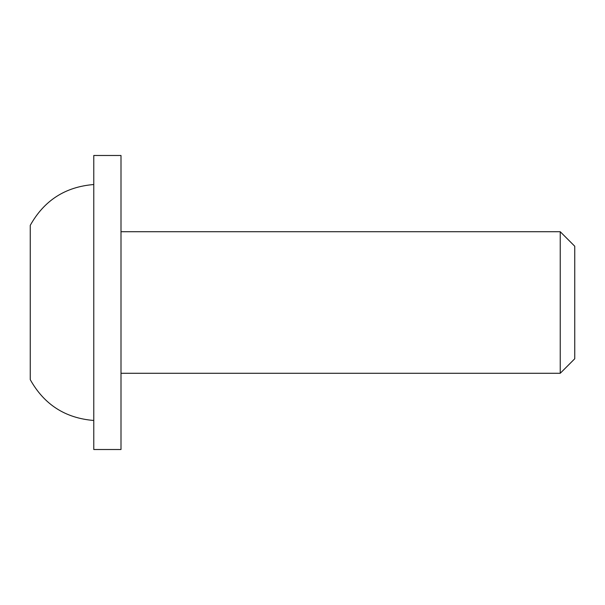 <?xml version="1.0" encoding="UTF-8"?>
<svg xmlns="http://www.w3.org/2000/svg" width="605" height="605" viewBox="0 0 605 605"><rect width="100%" height="100%" fill="white"/><g stroke="black" fill="none" stroke-linecap="round" stroke-linejoin="round"><path stroke-width="0.91" d="M560.23 231.715L574.75 246.235L574.75 358.765L560.23 373.285L560.23 231.715L121 231.715M121 155.485L121 449.515L93.775 449.515L93.775 155.485L121 155.485M93.775 184.525C65.332 186.824 44.157 200.437 30.25 225.362L30.25 379.637C44.157 404.564 65.332 418.176 93.775 420.475M560.23 373.285L121 373.285"/></g></svg>
